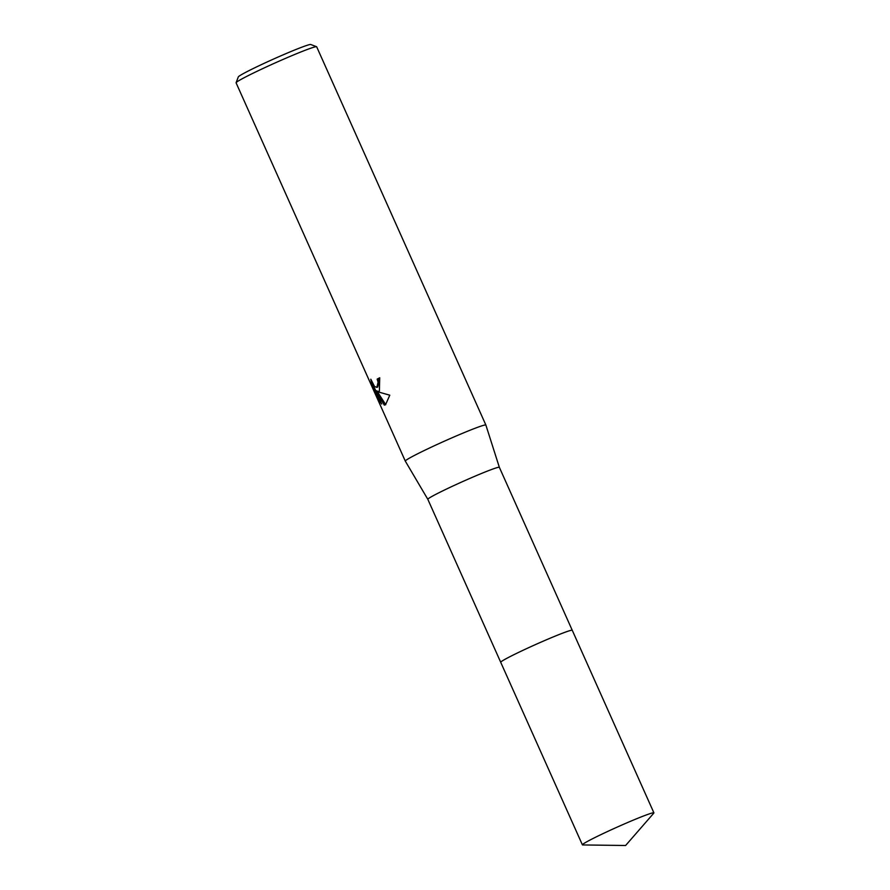<?xml version="1.0" encoding="UTF-8"?>
<svg xmlns="http://www.w3.org/2000/svg" width="890" height="890" viewBox="0 0 890 890"><rect width="100%" height="100%" fill="white"/><g stroke="black" fill="none" stroke-linecap="round" stroke-linejoin="round"><path stroke-width="1.33" d="M572.148 630.22A39.171 1.98 155.9 0 0 543.189 641.178A39.171 1.98 155.9 0 0 504.374 659.668A39.171 1.98 155.9 0 0 500.747 662.171M485.884 425.075L499.357 467.339A39.171 1.98 155.9 0 0 499.357 467.328A39.171 1.98 155.9 0 0 471.277 477.785A39.171 1.98 155.9 0 0 431.472 496.698A39.171 1.98 155.9 0 0 427.834 499.323A39.171 1.98 155.9 0 0 427.834 499.334L405.306 461.12A44.144 2.236 155.9 0 0 405.306 461.12L236.095 82.837A44.144 2.236 155.9 0 1 236.095 82.714A44.144 2.236 155.9 0 1 240.189 79.877A44.144 2.236 155.9 0 1 284.043 59.007A44.144 2.236 155.9 0 1 316.573 46.714A44.144 2.236 155.9 0 1 316.673 46.792L485.884 425.064A44.144 2.236 155.9 0 0 485.884 425.064A44.144 2.236 155.9 0 0 454.245 436.834A44.144 2.236 155.9 0 0 409.4 458.15A44.144 2.236 155.9 0 0 405.295 461.109M379.752 377.849A43.032 2.18 155.9 0 0 378.072 378.74L377.16 379.118A44.144 2.236 -24.1 0 1 379.719 377.772L379.396 391.077L377.16 391.622L389.787 395.193L385.526 404.772L384.324 405.117L375.925 391.144L381.676 404.016L378.929 400.467L371.82 384.591L370.83 379.229M370.819 379.218L374.49 386.416L376.815 387.395L378.094 382.244L377.16 379.118M316.573 46.714L310.755 44.5A39.727 2.014 155.9 0 0 281.474 55.558A39.727 2.014 155.9 0 0 242.013 74.348A39.727 2.014 155.9 0 0 238.32 76.896L236.095 82.714M378.072 378.74L379.007 381.866L377.716 387.017L376.815 387.395M372.576 383.557L379.874 400.077L378.929 400.467M372.776 384.202L371.82 384.591M379.073 391.366L377.16 391.622M375.925 391.144L376.848 390.766L377.304 391.555M377.416 391.756L385.715 404.661M385.236 404.739L384.324 405.117M499.357 467.328L572.237 630.265A39.182 1.98 155.9 0 0 543.668 640.978A39.182 1.98 155.9 0 0 504.374 659.679M633.891 819.879A39.171 1.98 155.9 0 0 582.394 844.844A39.171 1.98 155.9 0 0 582.694 844.944L625.603 845.5L653.783 813.137A39.171 1.98 155.9 0 0 653.905 812.848A39.171 1.98 155.9 0 0 633.891 819.879M653.905 812.848L572.27 630.309A39.182 1.98 155.9 0 0 552.234 637.34A39.182 1.98 155.9 0 0 500.725 662.305L582.394 844.844M500.714 662.26L427.834 499.323"/></g></svg>

